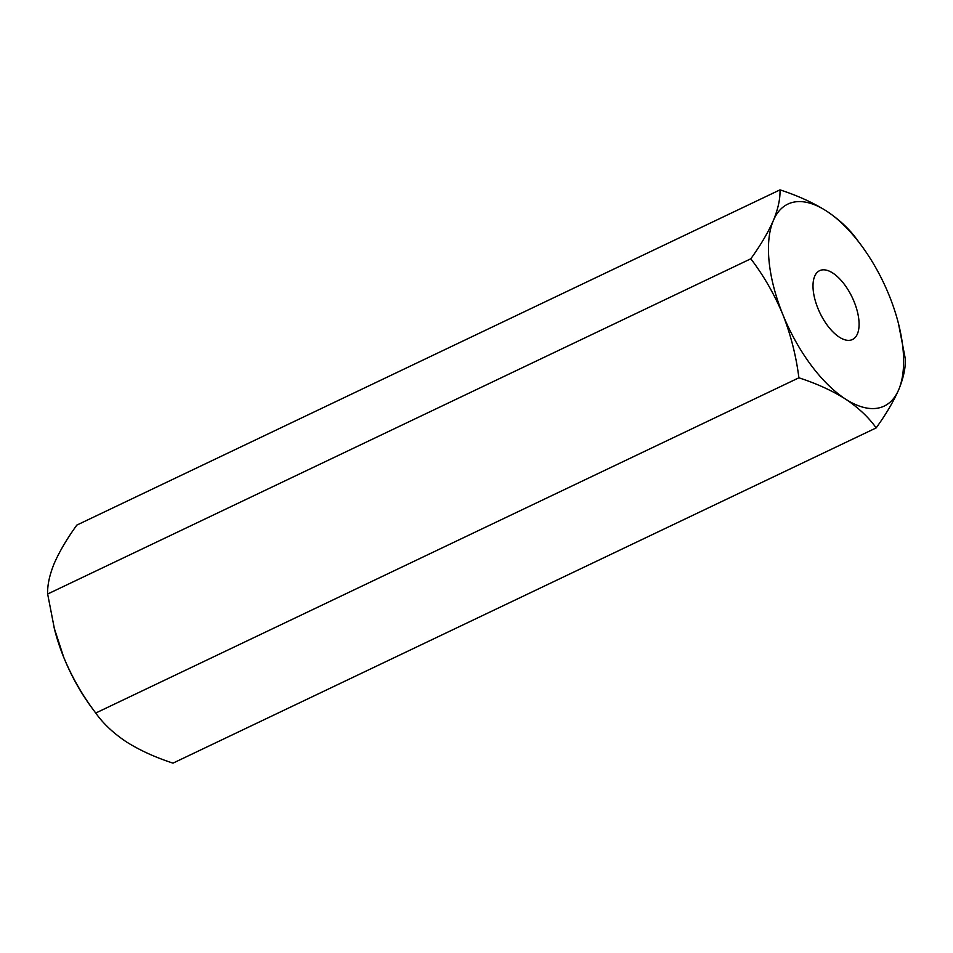 <?xml version="1.0" encoding="UTF-8"?>
<svg xmlns="http://www.w3.org/2000/svg" width="953" height="953" viewBox="0 0 953 953"><rect width="100%" height="100%" fill="white"/><g stroke="black" fill="none" stroke-linecap="round" stroke-linejoin="round"><path stroke-width="1.43" d="M821.855 269.961A38.132 17.904 64.5 0 0 819.628 270.664A38.132 17.904 64.5 0 0 818.853 310.559A38.132 17.904 64.5 0 0 850.243 340.221A38.132 17.904 64.5 0 0 852.458 339.518A38.132 17.904 64.5 0 0 853.233 299.623A38.132 17.904 64.5 0 0 821.855 269.961M876.164 427.909C868.636 417.307 858.415 407.693 845.502 399.057A111.894 52.534 -115.5 0 1 782.818 314.502A111.894 52.534 -115.5 0 1 773.36 220.524C778.125 208.886 780.328 198.665 779.995 189.861C797.697 195.615 813.231 202.703 826.596 211.113A111.894 52.534 -115.5 0 1 860.952 244.909A111.894 52.534 -115.5 0 1 889.268 295.68A111.894 52.534 -115.5 0 1 898.476 323.627L905.35 358.983C905.672 367.822 903.468 378.043 898.727 389.658C893.533 401.499 886.016 414.257 876.164 427.909L173.005 763.139C155.303 757.385 139.769 750.297 126.404 741.887C113.455 733.238 103.234 723.625 95.741 713.035L798.9 377.805C796.124 355.85 790.764 334.753 782.818 314.502C774.336 294.203 763.663 275.631 750.809 258.787C760.661 245.112 768.178 232.353 773.36 220.524A111.894 52.534 -115.5 0 1 794.397 202.012A111.894 52.534 -115.5 0 1 826.596 211.113C839.545 219.762 849.766 229.375 857.259 239.965M54.107 627.741L63.732 657.32C72.071 677.38 82.744 695.952 95.741 713.035L92.048 708.091A111.894 52.534 -115.5 0 1 63.732 657.32A111.894 52.534 -115.5 0 1 54.524 629.373L47.65 594.017C47.328 585.178 49.532 574.957 54.273 563.342C59.467 551.501 66.984 538.743 76.836 525.091L779.995 189.861M47.65 594.017L750.809 258.787M898.476 323.627A111.894 52.534 -115.5 0 1 898.727 389.658A111.894 52.534 -115.5 0 1 845.502 399.057C832.112 390.623 816.578 383.547 798.9 377.805M860.952 244.909L856.938 239.537"/></g></svg>
